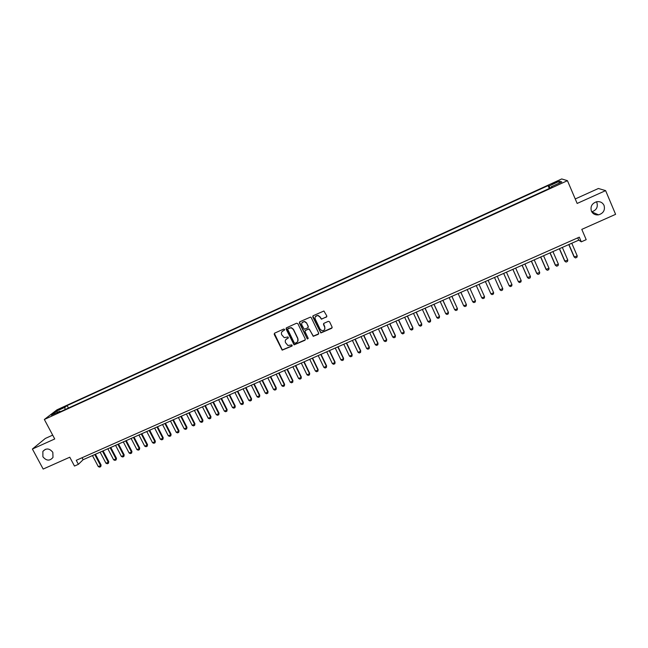 <?xml version="1.0" encoding="UTF-8"?>
<svg xmlns="http://www.w3.org/2000/svg" width="648" height="648" viewBox="0 0 648 648"><rect width="100%" height="100%" fill="white"/><g stroke="black" fill="none" stroke-linecap="round" stroke-linejoin="round"><path stroke-width="0.97" d="M284.569 329.387L283.678 329.062L274.647 333.145L274.209 334.384L282.18 350.147L291.94 346.089L291.843 344.882L287.955 345.522L285.533 342.654C284.893 340.937 285.363 339.617 286.934 338.71L288.101 338.183L287.987 336.96L284.229 337.649L281.686 334.741C281.054 333.015 281.516 331.695 283.087 330.788L284.261 330.253L284.569 329.387M591.397 211.11C592.831 213.962 595.212 215.209 598.533 214.853C603.401 213.305 605.248 210.171 604.058 205.44C602.575 202.508 600.129 201.269 596.719 201.722C591.964 203.351 590.19 206.485 591.397 211.11M591.745 211.807C596.346 210.276 598.08 207.263 596.93 202.759L596.403 201.787M42.898 456.775C46.397 460.963 49.766 461.182 52.998 457.415L52.828 452.328C49.499 448.23 46.178 447.922 42.873 451.397L42.898 456.775M554.494 182.525L551.983 183.894L557.92 181.472L554.494 182.525M326.325 317.172L326.786 315.916L323.911 311L313.211 315.706L312.765 316.953L320.849 332.942L331.646 328.317L332.1 327.07L329.597 321.821L328.317 321.351L323.943 323.312L323.49 324.567L324.737 327.159C325.256 329.451 324.332 330.618 321.959 330.666L320.112 329.233L315.236 319.059C314.701 316.872 315.56 315.681 317.82 315.503L319.861 316.969L321.424 319.213L326.819 316.637M52.691 435.124L45.36 438.437L32.4 449.032L43.173 469.055L69.782 457.213L74.48 466.058L78.392 464.324L76.262 460.307L579.312 237.16L581.305 241.826L586.197 239.663L581.799 229.376L615.6 214.334L605.613 190.617L598.396 188.495L575.246 198.96M32.4 449.032L54.732 438.963L44.348 419.475L567.446 180.679L577.157 203.448L605.613 190.617M297.877 323.684L296.606 323.214L286.513 327.775L286.076 329.022L294.087 344.858L304.852 340.313L305.297 339.074L297.877 323.684M299.822 321.756L310.505 317.091L311.251 317.633L318.662 333.088L318.209 334.328L313.243 336.328L309.59 329.565L308.318 329.095L305.443 330.383L304.997 331.63L308.124 338.118L307.363 339.017L299.384 323.004L299.822 321.756M59.341 409.633L64.533 406.895L61.382 408.062L57.875 410.03L59.341 409.633M44.348 419.475L57 409.803L561.703 178.945L567.446 180.679M549.293 188.487L548.062 185.628L67.133 405.567L64.857 407.325L65.059 409.593M548.062 185.628L549.018 185.992L559.516 181.189L561.816 181.934L551.14 186.81L552.145 187.191L57.437 413.076L59.81 411.237L51.265 415.141L56.425 411.188L64.857 407.325M78.392 464.324L83.122 459.716L578.737 240.157L581.305 241.826M82.069 457.731L83.122 459.716M577.749 237.857L578.737 240.157M68.445 408.046L67.133 405.567M60.45 411.699L59.81 411.237M551.14 186.81L551.359 187.547M550.168 188.09L549.018 185.992M57.672 412.217L56.425 411.188M559.516 181.189L558.916 183.254M284.585 329.929L281.961 331.695M285.744 339.69L288.433 337.835M274.355 333.347L282.309 349.936L292.28 345.724M286.205 328.001L294.208 344.647L305.329 339.811M288.036 328.552L287.728 329.419L294.249 342.889L295.132 343.213L296.371 342.662C297.95 341.755 298.42 340.435 297.788 338.71L293.333 329.492L291.187 327.799L287.842 328.69M297.756 341.358L297.788 338.71M288.166 328.358L291.317 327.605L293.455 329.297L297.902 338.507M305.087 330.674L309.015 328.836L313.349 336.134L318.703 333.793M299.489 322.016L307.031 338.45L308.156 338.596M306.472 323.069L304.544 321.619C302.227 321.724 301.336 322.898 301.871 325.142L304.268 329.249L307.743 327.888L308.189 326.649L306.577 322.874L304.657 321.432L302.041 322.672M308.213 327.402L308.189 326.649M306.577 322.874L308.302 326.454M315.349 316.67L317.917 315.317L319.958 316.783L321.521 319.027L326.422 316.985M324.794 329.2L324.737 327.159M323.546 323.66L324.826 326.973M312.846 315.997L320.938 332.748L332.149 327.742M92.462 455.576L98.285 466.601L100.586 465.588L94.762 454.564M101.112 465.045L100.764 466.633L101.112 465.045L95.426 454.272M100.764 466.633L99.614 467.135L98.285 466.601M100.14 452.183L105.956 463.231L108.265 462.21L102.449 451.154M108.775 461.676L108.435 463.263L108.775 461.676L103.097 450.87M108.435 463.263L107.284 463.765L105.956 463.231M107.843 448.764L113.651 459.845L115.968 458.825L110.16 447.744M116.47 458.29L116.138 459.878L116.47 458.29L110.792 447.46M116.138 459.878L114.98 460.388L113.651 459.845M115.571 445.346L121.379 456.443L123.703 455.423L117.896 444.317M124.189 454.888L123.857 456.484L124.189 454.888L118.519 444.042M123.857 456.484L122.699 456.994L121.379 456.443M123.323 441.904L129.13 453.033L131.463 452.012L125.655 440.875M131.941 451.478L131.609 453.074L131.941 451.478L126.271 440.608M131.609 453.074L130.451 453.584L129.13 453.033M131.115 438.461L136.914 449.615L139.255 448.586L133.456 437.424M139.717 448.06L139.393 449.647L139.717 448.06L134.047 437.157M139.393 449.647L138.227 450.166L136.914 449.615M138.923 434.994L144.723 446.18L147.072 445.144L141.272 433.958M147.517 444.625L147.201 446.221L147.517 444.625L141.855 433.698M147.201 446.221L146.027 446.731L144.723 446.18M146.764 431.528L152.555 442.73L154.913 441.693L149.121 430.483M155.35 441.183L155.042 442.77L155.35 441.183L149.696 430.223M155.042 442.77L153.859 443.289L152.555 442.73M154.637 428.036L160.421 439.271L162.786 438.234L157.002 426.992M163.215 437.724L162.907 439.32L163.215 437.724L157.561 426.74M162.907 439.32L161.725 439.838L160.421 439.271M162.535 424.537L168.31 435.804L170.683 434.759L164.908 423.484M171.096 434.249L170.797 435.845L171.096 434.249L165.451 423.241M170.797 435.845L169.614 436.363L168.31 435.804M170.456 421.03L176.232 432.313L178.613 431.268L172.838 419.969M179.018 430.766L178.718 432.362L179.018 430.766L173.372 419.734M178.718 432.362L177.528 432.888L176.232 432.313M178.411 417.506L184.186 428.822L186.575 427.769L180.8 416.445M186.964 427.275L186.673 428.871L186.964 427.275L181.327 416.21M186.673 428.871L185.474 429.397L184.186 428.822M186.397 413.967L192.164 425.307L194.562 424.254L188.795 412.906M194.935 423.768L194.651 425.363L194.935 423.768L189.305 412.679M194.651 425.363L193.452 425.89L192.164 425.307M194.408 410.419L200.175 421.791L202.581 420.73L196.822 409.35M202.946 420.244L202.662 421.84L202.946 420.244L197.316 409.131M202.662 421.84L201.455 422.366L200.175 421.791M202.451 406.855L208.211 418.252L210.624 417.19L204.865 405.786M210.973 416.713L210.697 418.308L210.973 416.713L205.351 405.567M210.697 418.308L209.49 418.835L208.211 418.252M210.519 403.275L216.278 414.704L218.7 413.635L212.949 402.206M219.04 413.165L218.765 414.76L219.04 413.165L213.419 401.995M218.765 414.76L217.55 415.295L216.278 414.704M218.627 399.686L224.37 411.148L226.808 410.071L221.057 398.609M227.132 409.601L226.857 411.205L227.132 409.601L221.519 398.407M226.857 411.205L225.642 411.739L224.37 411.148M226.751 396.09L232.494 407.568L234.941 406.499L229.198 395.005M235.248 406.029L234.989 407.633L235.248 406.029L229.643 394.81M234.989 407.633L233.766 408.167L232.494 407.568M234.916 392.469L240.651 403.979L243.105 402.902L237.371 391.384M243.397 402.449L243.146 404.044L243.397 402.449L237.8 391.198M243.146 404.044L241.915 404.579L240.651 403.979M243.105 388.841L248.84 400.383L251.303 399.298L245.568 387.755M251.578 398.844L251.327 400.448L251.578 398.844L245.989 387.569M251.327 400.448L250.096 400.982L248.84 400.383M251.327 385.204L257.054 396.77L259.524 395.685L253.797 384.11M259.791 395.231L259.548 396.835L259.791 395.231L254.202 383.924M259.548 396.835L258.309 397.378L257.054 396.77M259.581 381.542L265.299 393.142L267.778 392.048L262.059 380.449M268.037 391.611L267.794 393.206L268.037 391.611L262.448 380.271M267.794 393.206L266.555 393.749L265.299 393.142M267.859 377.873L273.578 389.505L276.064 388.403L270.354 376.772M276.307 387.974L276.072 389.57L276.307 387.974L270.726 376.61M276.072 389.57L274.825 390.112L273.578 389.505M276.178 374.196L281.88 385.844L284.383 384.75L278.672 373.086M284.61 384.321L284.375 385.916L284.61 384.321L279.037 372.924M284.375 385.916L283.127 386.467L281.88 385.844M284.521 370.494L290.223 382.182L292.726 381.081L287.024 369.384M292.945 380.651L292.718 382.255L292.945 380.651L287.372 369.23M292.718 382.255L291.462 382.806L290.223 382.182M292.896 366.784L298.59 378.497L301.109 377.395L295.407 365.675M301.304 376.974L301.085 378.57L301.304 376.974L295.747 365.521M301.085 378.57L299.83 379.129L298.59 378.497M301.296 363.066L306.99 374.803L309.517 373.694L303.823 361.94M309.704 373.28L309.485 374.876L309.704 373.28L304.147 361.803M309.485 374.876L308.221 375.435L306.99 374.803M309.736 359.324L315.422 371.093L317.957 369.984L312.271 358.198M318.127 369.571L317.917 371.174L318.127 369.571L312.579 358.069M317.917 371.174L316.653 371.733L315.422 371.093M318.209 355.574L323.887 367.376L326.43 366.25L320.752 354.448M326.584 365.853L326.381 367.448L326.584 365.853L321.044 354.318M326.381 367.448L325.11 368.015L323.887 367.376M326.705 351.807L332.375 363.633L334.935 362.516L329.265 350.673M335.073 362.119L334.878 363.714L335.073 362.119L329.54 350.552M334.878 363.714L333.599 364.281L332.375 363.633M335.243 348.025L340.905 359.883L343.472 358.757L337.802 346.891M343.594 358.368L343.399 359.972L343.594 358.368L338.062 346.777M343.399 359.972L342.12 360.531L340.905 359.883M343.805 344.234L349.466 356.125L352.034 354.991L346.38 343.092M352.148 354.602L351.961 356.206L352.148 354.602L346.623 342.986M351.961 356.206L350.673 356.773L349.466 356.125M352.399 340.427L358.052 352.342L360.636 351.208L354.991 339.277M360.734 350.827L360.555 352.431L360.734 350.827L355.217 339.179M360.555 352.431L359.259 352.998L358.052 352.342M361.033 336.604L366.679 348.551L369.271 347.409L363.625 335.453M369.352 347.036L369.174 348.64L369.352 347.036L363.844 335.356M369.174 348.64L367.878 349.207L366.679 348.551M369.692 332.764L375.33 344.744L377.938 343.594L372.3 331.606M378.003 343.229L377.833 344.833L378.003 343.229L372.503 331.525M377.833 344.833L376.529 345.408L375.33 344.744M378.392 328.909L384.021 340.921L386.637 339.771L381.008 327.75M386.686 339.406L386.524 341.018L386.686 339.406L381.186 327.669M386.524 341.018L385.22 341.585L384.021 340.921M387.115 325.045L392.745 337.082L395.369 335.931L389.74 323.879M395.401 335.575L395.248 337.179L395.401 335.575L389.91 323.806M395.248 337.179L393.935 337.754L392.745 337.082M395.879 321.165L401.501 333.234L404.133 332.076L398.512 319.999M401.501 333.234L402.683 333.906L403.996 333.331L404.149 331.727L398.666 319.926M404.676 317.269L410.289 329.37L412.93 328.204L407.325 316.094M410.289 329.37L411.464 330.051L412.784 329.468L412.938 327.864L407.454 316.038M413.505 313.357L419.11 325.49L421.759 324.324L416.162 312.182M419.11 325.49L420.285 326.171L421.613 325.588L421.751 323.984L416.283 312.125M422.366 309.428L427.964 321.594L430.628 320.42L425.031 308.246M427.964 321.594L429.138 322.283L430.466 321.7L430.604 320.088L425.137 308.205M431.26 305.483L436.849 317.682L439.53 316.507L433.941 304.301M436.849 317.682L438.024 318.379L439.352 317.787L439.482 316.184L434.03 304.26M440.195 301.531L445.775 313.754L448.457 312.579L442.884 300.34M445.775 313.754L446.942 314.458L448.278 313.867L448.4 312.263L442.957 300.308M449.161 297.562L454.734 309.817L457.431 308.634L451.859 296.363M454.734 309.817L455.892 310.522L457.237 309.93L457.431 308.634L451.915 296.339M458.16 293.568L463.725 305.864L466.43 304.673L460.866 292.37M463.725 305.864L464.875 306.569L466.228 305.978L466.43 304.673L460.906 292.353M475.47 300.696L469.913 288.368L475.47 300.696L475.259 302.009L473.899 302.6L472.757 301.895L475.47 300.696M467.192 289.567L472.757 301.895M484.542 296.703L478.994 284.342L484.542 296.703L484.323 298.023L482.954 298.623L481.812 297.902L484.542 296.703M476.264 285.549L481.812 297.902M493.646 292.702L493.42 294.022L492.051 294.621L490.917 293.9L485.368 281.516L490.917 293.9L493.646 292.702L488.106 280.3M502.791 288.676L502.548 290.012L501.179 290.612L500.045 289.883L494.513 277.466L499.892 289.607L502.791 288.676L497.259 276.251M503.65 273.424L509.215 285.857L511.969 284.642L506.444 272.176M511.969 284.642L511.718 285.979L510.341 286.586L509.215 285.857L503.69 273.399M512.843 269.349L518.416 281.807L521.186 280.592L515.67 268.094M521.186 280.592L520.919 281.929L519.542 282.544L518.416 281.807L512.9 269.325M522.077 265.259L527.456 277.482L530.437 276.518L524.929 263.995M530.437 276.518L530.161 277.871L528.776 278.478L527.658 277.741L522.15 265.226M531.344 261.152L536.714 273.407L539.727 272.435L534.227 259.872M539.727 272.435L539.436 273.796L538.043 274.404L536.933 273.659L531.433 261.112M540.643 257.029L546.005 269.317L549.05 268.337L543.559 255.741M549.05 268.337L548.751 269.698L547.349 270.313L546.248 269.568L540.756 256.981M549.982 252.89L555.336 265.218L558.406 264.214L552.93 251.586M558.406 264.214L558.098 265.591L556.697 266.207L555.595 265.453L550.111 252.833M559.362 248.735L564.708 261.095L567.802 260.083L562.334 247.423M567.802 260.083L567.486 261.46L566.077 262.084L564.983 261.322L559.508 248.678M568.774 244.571L574.112 256.956L577.238 255.936L571.779 243.243M577.238 255.936L576.906 257.321L575.497 257.945L574.403 257.183L568.936 244.499M61.649 408.564L61.382 408.062M63.277 407.714L63.059 407.3M591.802 211.896L598.533 214.853M45.344 449.307L42.873 451.397"/></g></svg>
